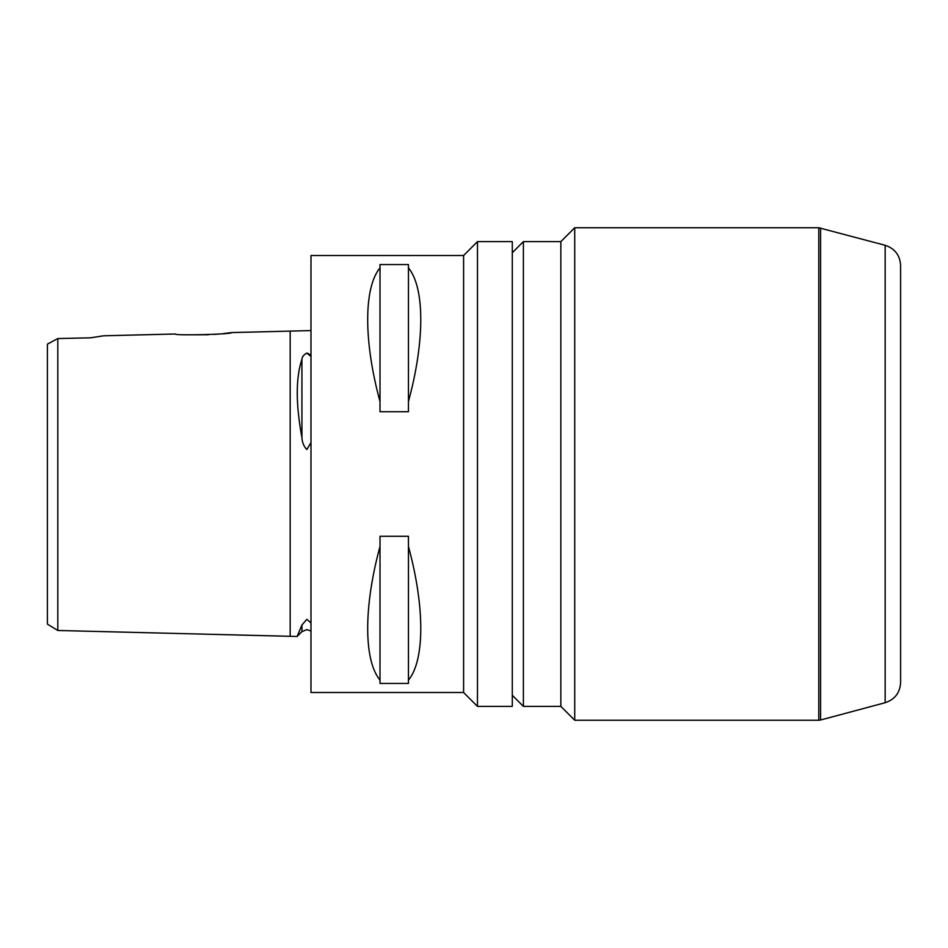 <?xml version="1.0" encoding="UTF-8"?>
<svg xmlns="http://www.w3.org/2000/svg" width="948" height="948" viewBox="0 0 948 948"><rect width="100%" height="100%" fill="white"/><g stroke="black" fill="none" stroke-linecap="round" stroke-linejoin="round"><path stroke-width="1.42" d="M310.991 622.943L306.832 619.317L301.926 625.016L297.091 636.487L57.804 630.479L47.4 624.116L47.4 344.148L51.18 342.133M310.991 330.579L231.561 332.582L223.337 333.601M310.991 356.495L306.832 353.106C303.798 354.659 302.163 356.721 301.926 359.292C295.705 377.79 295.705 403.919 301.926 437.68C302.175 442.432 303.81 446.389 306.832 449.565L310.991 442.562M57.804 367.658L57.804 349.137M74.11 338.199L90.404 337.832L103.759 335.793L175.38 333.992C173.662 335.805 233.279 334.3 231.561 332.582M90.404 337.832L57.804 338.555L57.804 630.479M307.294 353.106L309.712 354.493M885.171 245.295L885.171 702.705C894.841 699.482 899.984 692.775 900.6 682.607L900.6 265.393C899.984 255.225 894.841 248.518 885.171 245.295L818.788 227.757L574.725 227.757L574.725 720.243L818.788 720.243L818.788 227.757M560.849 706.379L560.849 241.622L523.391 241.622L523.391 706.379L560.849 706.379L574.725 720.243M512.287 706.379L512.287 241.622L477.472 241.622L477.472 706.379L512.287 706.379M463.596 692.502L310.991 692.502L310.991 255.498L463.596 255.498L463.596 692.502L477.472 706.379M218.964 334.028L214.26 334.395M208.276 334.751L187.87 334.798M380.006 680.131C363.582 660.235 363.582 606.613 380.006 546.475L380.006 536.295L408.446 536.295L408.446 546.475C424.882 606.613 424.882 660.235 408.446 680.131L408.446 683.437L380.006 683.437L380.006 546.475M99.635 336.35L102.609 335.936M57.804 338.555L47.4 344.148M380.006 401.525C363.582 341.387 363.582 287.765 380.006 267.869L380.006 264.563L408.446 264.563L408.446 267.869C424.882 287.765 424.882 341.387 408.446 401.525L408.446 411.705L380.006 411.705L380.006 267.869M408.446 680.131L408.446 546.475M408.446 401.525L408.446 267.869M290.183 331.101L290.183 636.321M885.171 702.705L820.577 720.018L820.577 227.982M301.926 359.292L301.926 437.68M301.926 625.016L301.926 631.664L297.091 636.487M301.926 631.664L306.832 629.626L310.991 631.013M820.577 720.018L818.788 720.243M512.287 695.275L523.391 706.379M463.596 255.498L477.472 241.622M512.287 252.725L523.391 241.622M560.849 241.622L574.725 227.757"/></g></svg>

